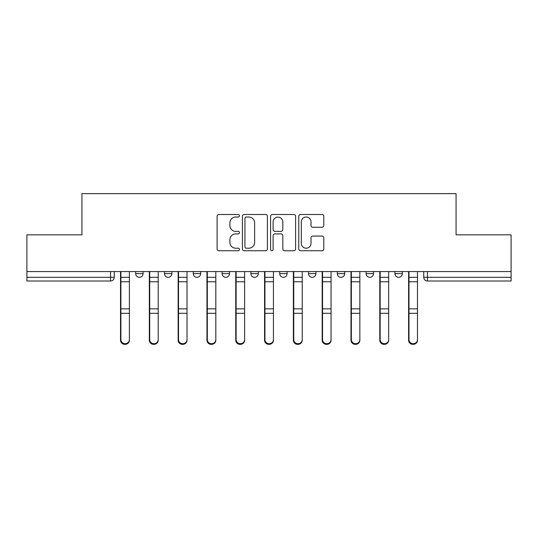 <?xml version="1.0" encoding="UTF-8"?>
<svg xmlns="http://www.w3.org/2000/svg" width="538" height="538" viewBox="0 0 538 538"><rect width="100%" height="100%" fill="white"/><g stroke="black" fill="none" stroke-linecap="round" stroke-linejoin="round"><path stroke-width="0.81" d="M239.457 215.765A1.271 1.271 0 0 0 238.186 214.494L218.926 214.494A1.816 1.816 0 0 0 217.11 216.31L217.11 248.933A1.816 1.816 0 0 0 218.926 250.748L238.186 250.748A1.271 1.271 0 0 0 239.457 249.477A1.271 1.271 0 0 0 238.186 248.206L235.691 248.206A5.804 5.804 0 0 1 229.894 242.409L229.894 239.692A5.804 5.804 0 0 1 235.691 233.889L238.186 233.889A1.271 1.271 0 0 0 239.457 232.618A1.271 1.271 0 0 0 238.186 231.353L235.691 231.353A5.804 5.804 0 0 1 229.894 225.55L229.894 222.833A5.804 5.804 0 0 1 235.691 217.029L238.186 217.029A1.271 1.271 0 0 0 239.457 215.765M366.136 271.582L366.136 273.613L373.52 273.613A3.692 3.692 0 0 1 369.828 277.312A3.692 3.692 0 0 1 366.136 273.613L366.136 271.582M308.516 271.582L308.516 273.613L315.907 273.613A3.692 3.692 0 0 1 312.215 277.312A3.692 3.692 0 0 1 308.516 273.613L308.516 271.582M279.713 271.582L279.713 273.613L287.097 273.613A3.692 3.692 0 0 1 283.405 277.312A3.692 3.692 0 0 1 279.713 273.613L279.713 271.582M222.093 271.582L222.093 273.613L229.484 273.613A3.692 3.692 0 0 1 225.785 277.312A3.692 3.692 0 0 1 222.093 273.613L222.093 271.582M321.973 227.271A1.816 1.816 0 0 0 323.789 225.462L323.789 216.31A1.816 1.816 0 0 0 321.973 214.494L300.587 214.494A1.816 1.816 0 0 0 298.772 216.31L298.772 248.933A1.816 1.816 0 0 0 300.587 250.748L321.973 250.748A1.816 1.816 0 0 0 323.789 248.933L323.789 237.877A1.816 1.816 0 0 0 321.973 236.068L312.82 236.068A1.816 1.816 0 0 0 311.011 237.877L311.011 243.358A4.849 4.849 0 0 1 306.162 248.206A4.849 4.849 0 0 1 301.314 243.358L301.314 221.878A4.849 4.849 0 0 1 306.162 217.029A4.849 4.849 0 0 1 311.011 221.878L311.011 225.462A1.816 1.816 0 0 0 312.82 227.271L321.973 227.271M26.9 271.582L26.9 234.837L81.931 234.837L81.931 193.653L456.069 193.653L456.069 234.837L511.1 234.837L511.1 271.582L26.9 271.582L26.9 277.312L114.251 277.312L114.251 271.582L114.251 277.312A3.692 3.692 0 0 1 110.552 281.004L26.9 281.004L26.9 277.312M267.413 216.31A1.816 1.816 0 0 0 265.604 214.494L244.212 214.494A1.816 1.816 0 0 0 242.403 216.31L242.403 248.933A1.816 1.816 0 0 0 244.212 250.748L265.604 250.748A1.816 1.816 0 0 0 267.413 248.933L267.413 216.31M272.396 214.494L293.788 214.494A1.816 1.816 0 0 1 295.597 216.31L295.597 248.933A1.816 1.816 0 0 1 293.788 250.748L284.636 250.748A1.816 1.816 0 0 1 282.82 248.933L282.82 235.705A1.816 1.816 0 0 0 281.011 233.889L274.938 233.889A1.816 1.816 0 0 0 273.122 235.705L273.122 249.477A1.271 1.271 0 0 1 271.858 250.748A1.271 1.271 0 0 1 270.587 249.477L270.587 216.31A1.816 1.816 0 0 1 272.396 214.494M423.749 271.582L423.749 277.312L511.1 277.312L511.1 281.004L427.448 281.004A3.692 3.692 0 0 1 423.749 277.312L423.749 271.582M511.1 271.582L511.1 277.312M402.33 271.582L402.33 273.613A3.692 3.692 0 0 1 398.638 277.312A3.692 3.692 0 0 1 394.946 273.613L402.33 273.613L402.33 271.582M394.946 271.582L394.946 273.613M373.52 271.582L373.52 273.613M344.717 271.582L344.717 273.613A3.692 3.692 0 0 1 341.018 277.312A3.692 3.692 0 0 1 337.326 273.613L344.717 273.613L344.717 271.582M337.326 271.582L337.326 273.613M315.907 271.582L315.907 273.613L315.907 271.582M287.097 273.613L287.097 271.582L287.097 273.613A3.692 3.692 0 0 1 283.405 277.312M258.287 271.582L258.287 273.613A3.692 3.692 0 0 1 254.595 277.312A3.692 3.692 0 0 1 250.903 273.613A3.692 3.692 0 0 0 254.595 277.312A3.692 3.692 0 0 0 258.287 273.613L258.287 271.582M250.903 271.582L250.903 273.613L258.287 273.613M229.484 271.582L229.484 273.613M200.674 271.582L200.674 273.613A3.692 3.692 0 0 1 196.982 277.312A3.692 3.692 0 0 1 193.283 273.613A3.692 3.692 0 0 0 196.982 277.312A3.692 3.692 0 0 0 200.674 273.613L193.283 273.613L193.283 271.582M164.48 271.582L164.48 273.613L171.864 273.613L171.864 271.582L171.864 273.613A3.692 3.692 0 0 1 168.172 277.312A3.692 3.692 0 0 1 164.48 273.613A3.692 3.692 0 0 0 168.172 277.312M135.67 271.582L135.67 273.613L143.054 273.613L143.054 271.582L143.054 273.613A3.692 3.692 0 0 1 139.362 277.312A3.692 3.692 0 0 1 135.67 273.613A3.692 3.692 0 0 0 139.362 277.312M110.552 271.582L110.552 281.004A3.692 3.692 0 0 0 114.251 277.312M246.209 217.029A1.271 1.271 0 0 0 244.938 218.3L244.938 246.942A1.271 1.271 0 0 0 246.209 248.206L248.832 248.206A5.804 5.804 0 0 0 254.635 242.409L254.635 222.833A5.804 5.804 0 0 0 248.832 217.029L246.209 217.029M282.82 221.972A4.849 4.849 0 0 0 277.971 217.123A4.849 4.849 0 0 0 273.122 221.972L273.122 229.538A1.816 1.816 0 0 0 274.938 231.353L281.011 231.353A1.816 1.816 0 0 0 282.82 229.538L282.82 221.972M120.525 271.582L120.525 340.251A4.25 4.096 180 0 0 124.957 344.34M129.389 339.613L129.389 340.251A4.25 4.096 180 0 1 125.146 344.347A4.25 4.096 180 0 1 120.895 340.251L120.895 339.613A4.25 4.096 0 0 0 125.146 343.701A4.25 4.096 0 0 0 129.389 339.613L129.389 313.298L120.895 313.298L120.895 339.613M120.895 271.582L120.895 313.298M129.389 271.582L129.389 313.298M149.335 271.582L149.335 340.251A4.25 4.096 180 0 0 153.767 344.34M178.145 271.582L178.145 340.251A4.25 4.096 180 0 0 182.577 344.34M158.199 339.613L158.199 340.251A4.25 4.096 180 0 1 153.949 344.347A4.25 4.096 180 0 1 149.705 340.251L149.705 339.613A4.25 4.096 0 0 0 153.949 343.701A4.25 4.096 0 0 0 158.199 339.613L158.199 313.298L149.705 313.298L149.705 339.613M149.705 271.582L149.705 313.298M158.199 271.582L158.199 313.298M187.009 339.613L187.009 340.251A4.25 4.096 180 0 1 182.759 344.347A4.25 4.096 180 0 1 178.515 340.251L178.515 339.613A4.25 4.096 0 0 0 182.759 343.701A4.25 4.096 0 0 0 187.009 339.613L187.009 313.298L178.515 313.298L178.515 339.613M178.515 271.582L178.515 313.298M187.009 271.582L187.009 313.298M206.948 271.582L206.948 340.251A4.25 4.096 180 0 0 211.38 344.34M235.758 271.582L235.758 340.251A4.25 4.096 180 0 0 240.19 344.34M264.568 271.582L264.568 340.251A4.25 4.096 180 0 0 269 344.34M215.819 339.613L215.819 340.251A4.25 4.096 180 0 1 211.569 344.347A4.25 4.096 180 0 1 207.318 340.251L207.318 339.613A4.25 4.096 0 0 0 211.569 343.701A4.25 4.096 0 0 0 215.819 339.613L215.819 313.298L207.318 313.298L207.318 339.613M207.318 271.582L207.318 313.298M215.819 271.582L215.819 313.298M244.622 339.613L244.622 340.251A4.25 4.096 180 0 1 240.378 344.347A4.25 4.096 180 0 1 236.128 340.251L236.128 339.613A4.25 4.096 0 0 0 240.378 343.701A4.25 4.096 0 0 0 244.622 339.613L244.622 313.298L236.128 313.298L236.128 339.613M236.128 271.582L236.128 313.298M244.622 271.582L244.622 313.298M273.432 339.613L273.432 340.251A4.25 4.096 180 0 1 269.182 344.347A4.25 4.096 180 0 1 264.938 340.251L264.938 339.613A4.25 4.096 0 0 0 269.182 343.701A4.25 4.096 0 0 0 273.432 339.613L273.432 313.298L264.938 313.298L264.938 339.613M264.938 271.582L264.938 313.298M273.432 271.582L273.432 313.298M293.378 271.582L293.378 340.251A4.25 4.096 180 0 0 297.81 344.34M302.242 339.613L302.242 340.251A4.25 4.096 180 0 1 297.991 344.347A4.25 4.096 180 0 1 293.748 340.251L293.748 339.613A4.25 4.096 0 0 0 297.991 343.701A4.25 4.096 0 0 0 302.242 339.613L302.242 313.298L293.748 313.298L293.748 339.613M293.748 271.582L293.748 313.298M302.242 271.582L302.242 313.298M322.181 271.582L322.181 340.251A4.25 4.096 180 0 0 326.62 344.34M331.052 339.613L331.052 340.251A4.25 4.096 180 0 1 326.801 344.347A4.25 4.096 180 0 1 322.551 340.251L322.551 339.613A4.25 4.096 0 0 0 326.801 343.701A4.25 4.096 0 0 0 331.052 339.613L331.052 313.298L322.551 313.298L322.551 339.613M322.551 271.582L322.551 313.298M331.052 271.582L331.052 313.298M350.991 271.582L350.991 340.251A4.25 4.096 180 0 0 355.423 344.34M359.855 339.613L359.855 340.251A4.25 4.096 180 0 1 355.611 344.347A4.25 4.096 180 0 1 351.361 340.251L351.361 339.613A4.25 4.096 0 0 0 355.611 343.701A4.25 4.096 0 0 0 359.855 339.613L359.855 313.298L351.361 313.298L351.361 339.613M351.361 271.582L351.361 313.298M359.855 271.582L359.855 313.298M379.801 271.582L379.801 340.251A4.25 4.096 180 0 0 384.233 344.34M388.665 339.613L388.665 340.251A4.25 4.096 180 0 1 384.414 344.347A4.25 4.096 180 0 1 380.171 340.251L380.171 339.613A4.25 4.096 0 0 0 384.414 343.701A4.25 4.096 0 0 0 388.665 339.613L388.665 313.298L380.171 313.298L380.171 339.613M380.171 271.582L380.171 313.298M388.665 271.582L388.665 313.298M408.611 271.582L408.611 340.251A4.25 4.096 180 0 0 413.043 344.34M417.475 339.613L417.475 340.251A4.25 4.096 180 0 1 413.224 344.347A4.25 4.096 180 0 1 408.981 340.251L408.981 339.613A4.25 4.096 0 0 0 413.224 343.701A4.25 4.096 0 0 0 417.475 339.613L417.475 313.298L408.981 313.298L408.981 339.613M408.981 271.582L408.981 313.298M417.475 271.582L417.475 313.298M427.448 271.582L427.448 281.004M120.525 277.312L129.389 277.312M120.525 313.943L120.895 313.943M120.525 307.938L120.895 307.938M120.525 280.849L120.895 280.849M129.389 308.852L120.895 308.852M129.389 281.771L120.895 281.771M149.335 277.312L158.199 277.312M149.335 313.943L149.705 313.943M149.335 307.938L149.705 307.938M149.335 280.849L149.705 280.849M178.145 277.312L187.009 277.312M178.145 313.943L178.515 313.943M178.145 307.938L178.515 307.938M178.145 280.849L178.515 280.849M158.199 308.852L149.705 308.852M158.199 281.771L149.705 281.771M187.009 308.852L178.515 308.852M187.009 281.771L178.515 281.771M206.948 277.312L215.819 277.312M206.948 313.943L207.318 313.943M206.948 307.938L207.318 307.938M206.948 280.849L207.318 280.849M235.758 277.312L244.622 277.312M235.758 313.943L236.128 313.943M235.758 307.938L236.128 307.938M235.758 280.849L236.128 280.849M264.568 277.312L273.432 277.312M264.568 313.943L264.938 313.943M264.568 307.938L264.938 307.938M264.568 280.849L264.938 280.849M215.819 308.852L207.318 308.852M215.819 281.771L207.318 281.771M244.622 308.852L236.128 308.852M244.622 281.771L236.128 281.771M273.432 308.852L264.938 308.852M273.432 281.771L264.938 281.771M293.378 277.312L302.242 277.312M293.378 313.943L293.748 313.943M293.378 307.938L293.748 307.938M293.378 280.849L293.748 280.849M302.242 308.852L293.748 308.852M302.242 281.771L293.748 281.771M322.181 277.312L331.052 277.312M322.181 313.943L322.551 313.943M322.181 307.938L322.551 307.938M322.181 280.849L322.551 280.849M331.052 308.852L322.551 308.852M331.052 281.771L322.551 281.771M350.991 277.312L359.855 277.312M350.991 313.943L351.361 313.943M350.991 307.938L351.361 307.938M350.991 280.849L351.361 280.849M359.855 308.852L351.361 308.852M359.855 281.771L351.361 281.771M379.801 277.312L388.665 277.312M379.801 313.943L380.171 313.943M379.801 307.938L380.171 307.938M379.801 280.849L380.171 280.849M388.665 308.852L380.171 308.852M388.665 281.771L380.171 281.771M408.611 277.312L417.475 277.312M408.611 313.943L408.981 313.943M408.611 307.938L408.981 307.938M408.611 280.849L408.981 280.849M417.475 308.852L408.981 308.852M417.475 281.771L408.981 281.771"/></g></svg>
